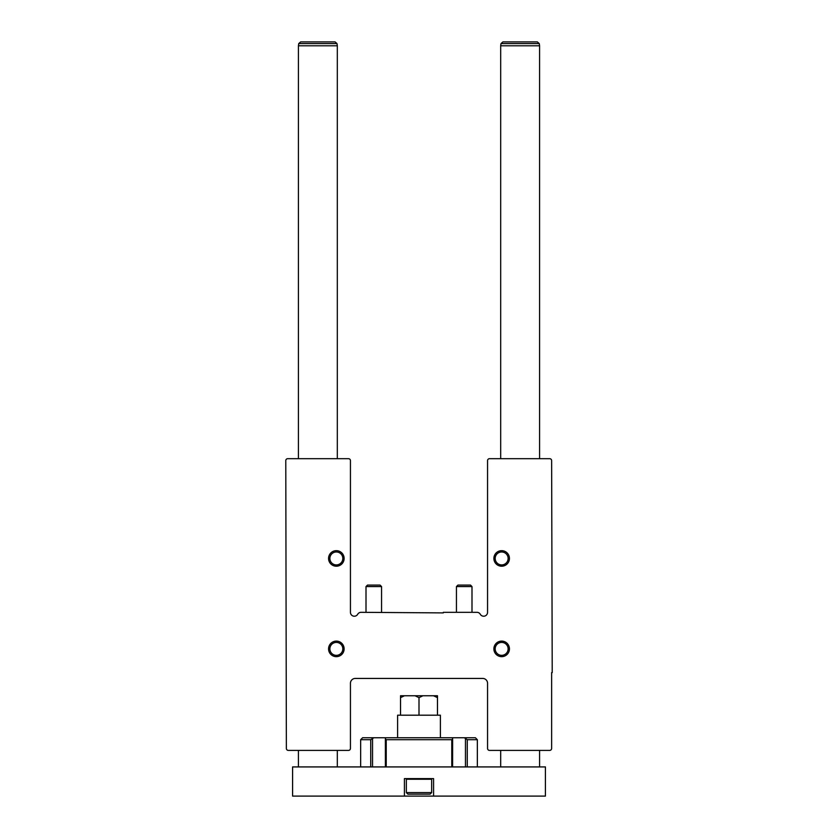 <?xml version="1.0" encoding="UTF-8"?>
<svg xmlns="http://www.w3.org/2000/svg" width="838" height="838" viewBox="0 0 838 838"><rect width="100%" height="100%" fill="white"/><g stroke="black" fill="none" stroke-linecap="round" stroke-linejoin="round"><path stroke-width="1.26" d="M443.312 612.316L443.312 612.903L361.073 612.316A3.886 3.886 0 0 0 357.7 614.264A3.886 3.886 0 0 1 350.441 612.316L350.441 460.617A1.948 1.948 0 0 0 348.503 458.679L287.727 458.679A1.948 1.948 0 0 0 285.779 460.617L286.366 748.449A1.948 1.948 0 0 0 288.303 750.398L348.503 750.398A1.948 1.948 0 0 0 350.441 748.449L350.441 683.305A4.86 4.86 0 0 1 355.312 678.434L482.688 678.434A4.86 4.86 0 0 1 487.559 683.305L487.559 748.449A1.948 1.948 0 0 0 489.497 750.398L549.697 750.398A1.948 1.948 0 0 0 551.634 748.449L551.634 672.6L552.221 672.6L551.634 460.617A1.948 1.948 0 0 0 549.697 458.679L489.497 458.679A1.948 1.948 0 0 0 487.559 460.617L487.559 612.316A3.886 3.886 0 0 1 480.3 614.264A3.886 3.886 0 0 0 476.927 612.316L443.312 612.316M336.342 641.101A7.783 7.783 0 0 1 343.077 652.771A7.783 7.783 0 0 1 329.606 652.771A7.783 7.783 0 0 1 336.342 641.101M501.658 550.66A7.783 7.783 0 0 1 508.394 562.329A7.783 7.783 0 0 1 494.923 562.329A7.783 7.783 0 0 1 501.658 550.66M336.342 550.66A7.783 7.783 0 0 1 343.077 562.329A7.783 7.783 0 0 1 329.606 562.329A7.783 7.783 0 0 1 336.342 550.66M501.658 641.101A7.783 7.783 0 0 1 508.394 652.771A7.783 7.783 0 0 1 494.923 652.771A7.783 7.783 0 0 1 501.658 641.101M501.658 642.411A6.463 6.463 0 0 1 507.252 652.111A6.463 6.463 0 0 1 496.054 652.111A6.463 6.463 0 0 1 501.658 642.411M336.342 551.98A6.463 6.463 0 0 1 341.946 561.68A6.463 6.463 0 0 1 330.748 561.68A6.463 6.463 0 0 1 336.342 551.98M501.658 551.98A6.463 6.463 0 0 1 507.252 561.68A6.463 6.463 0 0 1 496.054 561.68A6.463 6.463 0 0 1 501.658 551.98M336.342 642.411A6.463 6.463 0 0 1 341.946 652.111A6.463 6.463 0 0 1 330.748 652.111A6.463 6.463 0 0 1 336.342 642.411M404.419 778.596L404.419 796.1L292.588 796.1L292.588 766.927L545.412 766.927L545.412 796.1L433.581 796.1L433.581 778.596L404.419 778.596M433.581 796.1L404.419 796.1M372.543 738.697L373.664 737.754L362.603 737.754L360.654 739.703L370.731 739.703L372.543 738.697L372.543 766.927M467.269 739.703L464.336 737.754L475.397 737.754L477.346 739.703L467.269 739.703L467.269 766.927M373.664 737.754L464.336 737.754M385.375 738.875L385.449 737.754M385.386 738.697L386.224 739.703L451.776 739.703L452.625 738.875M452.551 737.754L452.614 738.697M440.39 737.754L440.39 715.191L397.61 715.191L397.61 737.754M400.522 715.191L400.522 697.635L404.503 695.75L415.02 695.75L419 697.635L422.981 695.75L433.497 695.75L437.478 697.635L437.478 695.75L433.497 695.75M404.503 695.75L400.522 695.75L400.522 697.635M419 715.191L419 697.635M437.478 715.191L437.478 697.635M415.02 695.75L422.981 695.75M500.684 458.679L500.684 45.786L539.578 45.786L539.578 458.679M500.684 766.927L500.684 750.398M502.915 41.9L537.347 41.9L502.915 41.9L500.998 43.576L500.684 45.786M298.422 458.679L298.422 45.786L337.316 45.786L337.316 458.679M298.422 766.927L298.422 750.398M300.653 41.9L335.085 41.9L300.653 41.9L298.737 43.576L298.422 45.786M431.643 792.601L406.357 792.601L407.917 794.152L430.083 794.152L431.643 792.601L431.643 779.246L406.357 779.246L407.006 778.596M456.438 612.316L456.438 586.579L471.993 586.579L471.993 612.316M456.438 586.579L457.925 585.092L470.506 585.092L471.993 586.579M366.007 612.316L366.007 586.579L381.562 586.579L381.562 612.316M366.007 586.579L367.494 585.092L380.075 585.092L381.562 586.579M370.731 739.703L370.731 766.927M451.776 739.703L451.776 766.927M386.224 739.703L386.224 766.927M452.614 739.043L452.614 766.927L452.625 738.917M465.457 738.697L465.457 766.927M385.386 739.043L385.386 766.927L385.375 738.917M500.998 43.576L539.263 43.576L539.578 45.786M298.737 43.576L337.002 43.576L337.316 45.786M477.346 766.927L477.346 739.703M360.654 766.927L360.654 739.703M539.578 766.927L539.578 750.398M539.263 43.576L537.347 41.9M337.316 766.927L337.316 750.398M337.002 43.576L335.085 41.9M430.994 778.596L431.643 779.246M406.357 792.601L406.357 779.246"/></g></svg>
